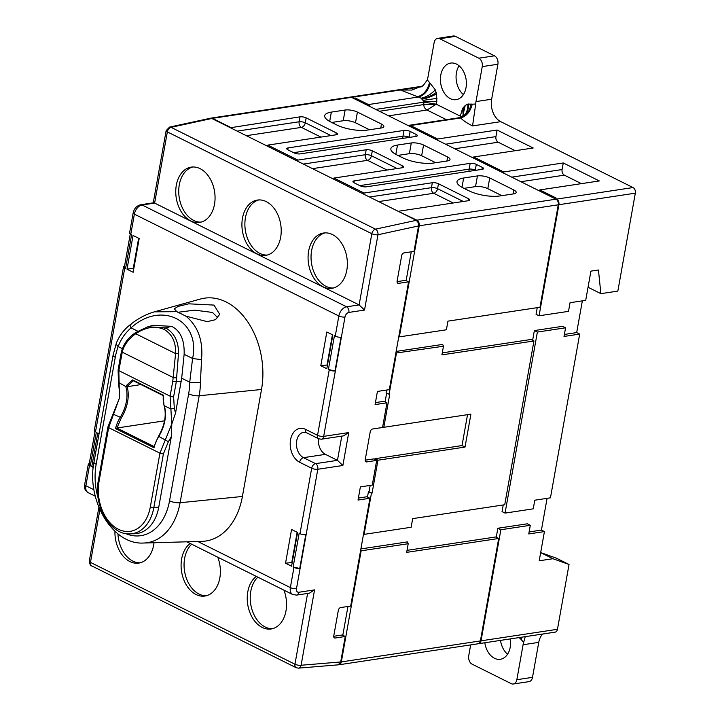 <?xml version="1.0" encoding="UTF-8"?>
<svg xmlns="http://www.w3.org/2000/svg" width="720" height="720" viewBox="0 0 720 720"><rect width="100%" height="100%" fill="white"/><g stroke="black" fill="none" stroke-linecap="round" stroke-linejoin="round"><path stroke-width="1.08" d="M154.017 446.526L116.874 428.022L164.547 420.831M140.157 384.156L139.14 384.867L126.783 386.757L133.389 380.691L132.642 379.917L133.389 380.691M139.572 384.57L140.661 384.399M127.089 386.685A31.707 20.502 -63.5 0 1 127.62 401.58A31.707 20.502 -63.5 0 1 121.329 417.897L120.276 417.24A30.825 19.935 116.5 0 0 125.757 386.541L126.783 386.757M98.325 480.681A2.646 0.837 10.1 0 0 99.045 481.428L108.648 427.644A2.646 0.837 -169.9 0 1 107.928 426.897L98.325 480.681C93.123 505.557 110.538 535.428 130.041 533.871L134.64 533.745A40.734 28.296 81.4 0 0 158.76 507.105L171.378 436.473L171.801 423.99L170.1 396.171L118.827 370.638L119.475 397.935L108.648 427.644L159.921 453.177L171.801 423.99L175.536 413.163L181.683 378.198L189.72 382.194L192.591 358.506L201.537 359.685L200.421 382.392A7.929 1.296 -179.4 0 1 189.72 382.194A53.73 37.323 -98.6 0 1 188.649 393.849L169.542 500.823A53.73 37.323 -98.6 0 1 125.568 533.529M119.412 390.438L119.475 397.935L116.748 404.802M185.868 316.143L176.832 311.652L174.222 308.826L178.299 306.333L188.775 303.822L214.002 305.082L219.699 314.334L215.496 319.689L207.198 321.642L185.868 316.143C198.036 326.133 203.265 340.65 201.537 359.685M154.359 311.841L176.832 311.652M98.145 498.123A53.73 37.323 -98.6 0 1 96.165 464.283A7.929 2.502 10.1 0 1 94.005 462.033C86.283 499.59 111.996 544.968 143.595 543.033L143.595 543.033A61.632 42.813 -98.6 0 0 180.081 502.731L199.188 395.757L261.513 389.484A68.697 47.727 81.4 0 0 247.734 321.84A68.697 47.727 81.4 0 0 200.403 299.034L154.602 311.778C145.935 314.298 137.844 318.582 130.338 324.621L130.338 324.621C124.137 329.364 119.493 335.466 116.415 342.927A7.929 3.582 20.7 0 0 118.188 346.572L122.382 348.66M131.031 324.567C129.834 324.351 129.843 325.449 131.058 327.861C125.046 333.18 120.762 339.426 118.188 346.572A53.73 37.323 -98.6 0 0 115.263 357.309L96.165 464.283M217.854 317.808L212.499 312.444L194.652 310.149L177.876 312.291M261.513 389.484L242.415 496.458A68.697 47.727 81.4 0 1 201.735 541.386L143.595 543.033M197.82 541.503L290.358 587.583L293.958 567.396L293.139 566.991L299.16 533.25L299.988 533.664L311.67 468.243L299.637 462.258A17.613 12.24 81.4 0 1 290.547 439.803A17.613 12.24 81.4 0 1 305.514 429.336L317.547 435.33L329.22 369.909L328.401 369.504L334.422 335.763L335.25 336.177L338.85 315.99L134.37 214.155L130.761 234.342L131.589 234.747L125.568 268.488L124.74 268.074L95.508 431.829L96.327 432.243L90.306 465.975L89.478 465.561L85.878 485.748L93.96 489.771M291.555 566.199L285.543 563.211L291.564 529.47L297.576 532.467L291.555 566.199M93.24 467.433L91.755 466.704L97.785 432.963L99.081 433.611M326.817 368.712L320.805 365.715L326.826 331.983L332.838 334.971L326.817 368.712M133.047 235.476L139.185 238.527L133.164 272.268L127.017 269.208L133.047 235.476M152.982 325.359L171.594 326.331C180.414 330.669 184.599 339.993 184.14 354.294L181.683 378.198M153.387 325.242L147.897 326.772L165.636 327.888C174.411 332.973 178.695 341.586 178.488 353.727L176.31 381.699L181.242 381.204M172.8 381.06L170.1 396.171A2.646 0.837 10.1 0 0 173.61 396.81L176.31 381.699A2.646 0.837 10.1 0 1 172.8 381.06L175.581 353.601L178.488 353.727M119.403 391.05L118.44 382.419L125.766 386.541C127.071 385.677 123.498 387.684 132.642 379.917L163.386 395.226A26.424 17.082 -63.5 0 0 164.25 405.711L170.865 408.996L174.321 408.366L175.536 413.163M171.594 326.331L165.636 327.888L163.953 329.328C155.124 325.62 145.71 327.087 135.702 333.738C128.313 339.21 123.84 345.357 122.256 352.161L118.827 370.638A2.646 0.837 10.1 0 1 118.107 369.891L120.798 354.78A2.646 0.837 10.1 0 0 121.527 355.527M163.953 329.328C172.161 334.098 176.031 342.189 175.581 353.601L135.702 333.738L135.837 332.487L147.888 326.772L135.639 332.532L133.038 334.422C127.368 338.778 123.552 344.376 121.581 351.216L120.798 354.78M116.874 428.022L115.515 428.571L154.008 447.741L154.17 446.598L154.008 447.741A26.424 17.082 -63.5 0 1 158.769 436.41L168.372 441.693L163.431 453.816L153.828 507.6A2.646 0.837 -169.9 0 1 150.318 506.961L159.921 453.177A2.646 0.837 10.1 0 0 163.431 453.816M186.849 541.809L292.698 594.522A8.811 5.697 116.5 0 1 290.358 587.583A4.401 1.386 10.1 0 0 296.496 588.609L317.808 469.269A4.401 3.06 -98.6 0 0 315.531 463.653A4.401 2.844 -63.5 0 0 311.67 468.243A4.401 1.386 10.1 0 0 317.808 469.269L342.864 465.489L337.464 460.35L341.784 436.122M318.447 438.669A13.212 9.18 -98.6 0 0 325.431 454.356L337.464 460.35L315.531 463.653L303.507 457.668A4.401 2.844 116.5 0 0 299.637 462.258M342.864 465.489L348.741 432.576L343.575 435.852L321.336 439.209A4.401 3.06 81.4 0 0 323.685 436.356A4.401 1.386 -169.9 0 1 317.547 435.33A4.401 2.844 116.5 0 0 318.708 438.795L321.336 439.209M329.22 369.909A4.401 1.386 10.1 0 0 334.989 370.98L328.401 369.504M335.25 336.177A4.401 1.386 -169.9 0 0 341.019 337.239L334.989 370.98M364.518 310.059L359.118 304.92L346.581 306.81L142.101 204.975L154.629 203.085L359.118 304.92L371.826 233.721A4.401 1.386 10.1 0 0 377.964 234.747L364.518 310.059L348.858 312.426A4.401 3.06 -98.6 0 0 346.581 306.81A8.811 5.697 -63.5 0 0 338.85 315.99A4.401 1.386 -169.9 0 0 344.988 317.016L323.685 436.356L348.741 432.576M323.055 286.794A27.963 19.422 81.4 0 1 308.07 257.274A27.963 19.422 81.4 0 1 323.55 233.019A27.963 19.422 81.4 0 1 332.388 234.54A27.963 19.422 81.4 0 1 347.373 264.06A27.963 19.422 81.4 0 1 331.893 288.324A27.963 19.422 81.4 0 1 323.055 286.794M190.746 220.905A27.963 19.422 81.4 0 1 175.752 191.385A27.963 19.422 81.4 0 1 191.241 167.121A27.963 19.422 81.4 0 1 200.079 168.651A27.963 19.422 81.4 0 1 215.064 198.171A27.963 19.422 81.4 0 1 199.584 222.426A27.963 19.422 81.4 0 1 190.746 220.905M266.229 201.6A27.963 19.422 81.4 0 1 281.223 231.111A27.963 19.422 81.4 0 1 265.743 255.375A27.963 19.422 81.4 0 1 256.905 253.845A27.963 19.422 81.4 0 1 241.911 224.334A27.963 19.422 81.4 0 1 257.391 200.07A27.963 19.422 81.4 0 1 266.229 201.6M153.504 202.806L154.629 203.085L167.346 131.886A4.401 1.386 -169.9 0 1 166.14 130.644L153.198 203.139M547.083 498.348L541.422 530.073L544.428 531.576L539.208 560.79L552.924 558.72L569.034 564.48L556.398 558.189L540.675 552.564M582.345 300.852L576.684 332.586L579.69 334.089L550.449 497.835L534.789 500.202L533.241 508.842L505.053 513.099L502.047 511.596L503.226 504.963M410.526 125.523L460.638 117.963C463.311 120.645 467.289 123.3 472.554 125.919L475.695 104.04A17.613 12.24 81.4 0 1 475.992 101.583L482.238 66.609A6.606 4.59 -98.6 0 0 478.827 58.194L439.731 38.727A6.606 4.59 -98.6 0 0 437.643 38.367L453.312 36A6.606 4.59 81.4 0 1 455.4 36.36L494.487 55.827A6.606 4.59 81.4 0 1 497.898 64.251L491.652 99.216A17.613 12.24 -98.6 0 0 500.742 121.671L633.051 187.56A4.401 3.06 81.4 0 1 635.328 193.176L617.841 291.096L600.876 293.652L598.446 270L590.922 271.134L585.711 300.348L570.051 302.715L568.503 311.355L539.064 315.792L558.9 204.705A4.401 3.06 -98.6 0 0 556.623 199.098L554.823 198.198L556.074 198.009L539.838 189.918L599.346 180.936L563.265 162.963L503.748 171.954L473.679 156.978L533.196 147.996L497.106 130.023L437.589 139.005L410.526 125.523A4.401 3.06 -98.6 0 0 409.14 125.289A4.401 3.06 -98.6 0 0 408.267 125.622M361.152 550.827L408.204 543.726L406.665 552.366L498.69 538.479L480.402 640.926A4.401 3.06 81.4 0 1 478.053 643.779L338.967 664.776A4.401 3.06 -98.6 0 0 341.325 661.914L361.152 550.827L360.594 550.548M498.69 538.479L495.684 536.976L407.016 550.359M340.704 661.959L338.211 664.839L298.458 668.142A4.401 3.132 -94.8 0 0 301.104 665.253L340.704 661.959L345.249 636.498L342.243 635.004L333.738 636.282M347.949 606.465L342.801 635.283M360.891 548.919L407.394 541.899L408.204 543.726M478.359 643.707A4.401 3.06 -98.6 0 0 478.674 643.689A4.401 3.06 -98.6 0 0 481.023 640.827L500.859 529.74L530.307 525.294L527.301 523.8L497.853 528.246L496.242 537.255M541.422 530.073L529.119 531.936M532.629 340.326L534.366 330.57L537.372 332.064L565.569 327.807L564.021 336.447L579.69 334.089M565.569 327.807L562.563 326.313L534.366 330.57M576.684 332.586L564.381 334.44M539.064 315.792L536.058 314.298L537.237 307.665M411.273 251.811L406.125 280.62M397.062 281.628L405.567 280.341L408.573 281.844L398.547 283.356A2.646 1.71 -63.5 0 1 397.809 283.248A2.646 1.71 -63.5 0 1 397.107 281.169L401.661 255.663A2.646 1.71 -63.5 0 1 403.983 252.909L414.009 251.397L418.617 225.468L418.194 222.579L416.286 220.32L375.534 229.167L171.045 127.332L211.806 118.485L416.286 220.32M345.249 636.498L335.223 638.01A2.646 1.71 -63.5 0 1 334.485 637.911A2.646 1.71 -63.5 0 1 333.783 635.832L338.337 610.317A2.646 1.71 -63.5 0 1 340.659 607.563L350.685 606.051L369.936 498.258L358.029 500.058L360.378 486.891L372.285 485.091L376.686 460.404L366.669 461.916A2.646 1.71 -63.5 0 1 365.931 461.817A2.646 1.71 -63.5 0 1 365.229 459.729L370.224 431.757A2.646 1.71 -63.5 0 1 372.546 429.003L382.563 427.491L386.973 402.804L383.967 401.31L375.426 402.597M376.686 460.404L373.68 458.91L365.175 460.188M369.936 498.258L366.921 496.764L358.389 498.051M363.537 534.087L364.095 534.366L371.439 493.227L368.433 491.724L372.069 493.128L377.946 460.215L465.021 447.075L462.015 445.572L467.532 414.666M462.015 445.572L374.94 458.721L374.805 459.468M370.17 485.406L369.063 491.634M386.622 393.264L385.092 401.868M386.586 390.051L386.064 392.985L389.7 394.389L383.823 427.302L470.898 414.162L465.021 447.075M396.144 351.423L442.647 344.412L443.466 346.239L395.856 353.061M443.466 346.239L441.918 354.879L533.952 340.983L530.946 339.489L442.278 352.872M368.433 491.724L367.488 497.043M371.439 493.227L372.069 493.128M374.94 458.721L377.946 460.215M382.698 426.744L383.823 427.302M389.07 394.479L396.414 353.34M537.372 332.064L505.053 513.099M533.952 340.983L504.72 504.738L412.686 518.625L411.138 527.265L364.095 534.366M386.973 402.804L375.075 404.604L377.424 391.437L389.322 389.637L408.573 281.844M418.554 225.936L377.964 234.747A4.401 2.979 -102.2 0 0 375.534 229.167A4.401 2.844 116.5 0 0 371.826 233.721L167.346 131.886A4.401 2.844 -63.5 0 1 171.045 127.332A4.401 2.979 -102.2 0 0 169.542 127.107L210.276 118.269L211.806 118.485M398.799 336.6L399.357 336.879L419.193 225.792A4.401 3.06 -98.6 0 0 416.916 220.176L398.799 211.608M230.4 127.746L300.015 116.838A4.401 1.386 -169.9 0 1 306.162 117.864L336.231 132.84A4.401 1.386 -169.9 0 1 337.428 134.082A4.401 1.386 -169.9 0 1 336.105 134.802L267.813 145.116L297.891 160.092L366.174 149.778A4.401 1.386 -169.9 0 1 372.312 150.804L402.381 165.78A4.401 1.386 -169.9 0 1 403.587 167.031A4.401 1.386 -169.9 0 1 402.255 167.751L333.972 178.056L364.041 193.032L432.333 182.727A4.401 1.386 -169.9 0 1 438.471 183.753L468.54 198.729A4.401 1.386 -169.9 0 1 469.746 199.98A4.401 1.386 -169.9 0 1 468.414 200.7L398.871 211.194M230.481 127.332L212.436 118.341A4.401 3.06 -98.6 0 0 211.041 118.107A4.401 3.06 -98.6 0 0 210.6 118.224M211.041 118.107L350.127 97.11A4.401 3.06 81.4 0 1 351.513 97.353L555.993 199.188A4.401 3.06 81.4 0 1 558.27 204.804L539.973 307.251L447.948 321.138L446.4 329.778L399.357 336.879M370.296 106.704A4.401 3.06 -98.6 0 0 368.433 104.562L355.203 97.965L353.88 98.532M353.943 98.154L352.143 97.263A4.401 3.06 -98.6 0 0 350.748 97.02A4.401 3.06 -98.6 0 0 350.442 97.092M489.717 177.975L513.774 189.954A8.811 2.772 -169.9 0 1 516.177 192.447A8.811 2.772 -169.9 0 1 513.522 193.896L499.743 195.975A22.023 6.939 -169.9 0 1 469.044 190.845L463.023 187.857A22.023 6.939 -169.9 0 1 457.011 181.62A22.023 6.939 -169.9 0 1 463.653 178.002L477.441 175.923A8.811 2.772 -169.9 0 1 489.717 177.975L487.809 188.667A8.811 2.772 -169.9 0 0 475.524 186.615L464.031 188.352M423.558 145.026L447.615 157.005A8.811 2.772 -169.9 0 1 450.018 159.498A8.811 2.772 -169.9 0 1 447.363 160.947L433.584 163.026A22.023 6.939 -169.9 0 1 402.885 157.905L396.873 154.908A22.023 6.939 -169.9 0 1 390.861 148.671A22.023 6.939 -169.9 0 1 397.494 145.053L411.282 142.974A8.811 2.772 -169.9 0 1 423.558 145.026L421.65 155.718A8.811 2.772 -169.9 0 0 409.374 153.675L397.872 155.403M357.408 112.077L381.465 124.056A8.811 2.772 -169.9 0 1 383.868 126.549A8.811 2.772 -169.9 0 1 381.213 127.998L367.425 130.077A22.023 6.939 -169.9 0 1 336.726 124.956L330.714 121.959A22.023 6.939 -169.9 0 1 324.702 115.722A22.023 6.939 -169.9 0 1 331.344 112.104L345.123 110.025A8.811 2.772 -169.9 0 1 357.408 112.077L355.491 122.778A8.811 2.772 -169.9 0 0 343.215 120.726L331.722 122.463M476.307 164.385L482.319 167.382A4.401 1.386 -169.9 0 1 483.525 168.624A4.401 1.386 -169.9 0 1 482.202 169.344L366.3 186.84A4.401 1.386 -169.9 0 1 360.162 185.814L354.141 182.817A4.401 1.386 -169.9 0 1 352.944 181.575A4.401 1.386 -169.9 0 1 354.267 180.846L470.169 163.359A4.401 1.386 -169.9 0 1 476.307 164.385L475.281 170.145A2.646 1.836 -98.6 0 0 475.245 170.397M410.157 131.436L416.169 134.433A4.401 1.386 -169.9 0 1 417.366 135.675A4.401 1.386 -169.9 0 1 416.043 136.404L300.141 153.891A4.401 1.386 -169.9 0 1 294.003 152.865L287.991 149.877A4.401 1.386 -169.9 0 1 286.785 148.626A4.401 1.386 -169.9 0 1 288.117 147.906L404.01 130.41A4.401 1.386 -169.9 0 1 410.157 131.436L409.122 137.196A2.646 1.836 -98.6 0 0 409.086 137.448M267.606 146.277L267.813 145.116M297.684 161.253L297.891 160.092M333.972 178.056L333.765 179.226M364.041 193.032L363.834 194.202M501.84 195.651L487.809 188.667M435.681 162.711L421.65 155.718M369.522 129.762L355.491 122.778M539.631 191.043L539.838 189.918M354.996 99.09L355.203 97.965M417.51 96.696L400.383 89.982L411.768 90.063L423.108 85.671L427.32 79.956L430.146 83.241C428.22 90.774 424.359 95.355 418.554 96.993L417.51 96.696C423.558 95.058 427.563 90.306 429.525 82.44M437.643 38.367A6.606 4.59 -98.6 0 0 434.124 42.651L427.878 77.625A17.613 12.24 81.4 0 1 427.32 79.956M459.063 65.79A18.495 12.852 -98.6 0 0 456.435 72.72A18.495 12.852 -98.6 0 0 463.41 94.59M460.044 117.657L460.638 117.963C466.452 116.316 470.322 111.726 472.248 104.184L475.695 104.04M563.265 162.963L562.086 169.551A4.401 3.06 -98.6 0 0 564.363 175.158L581.4 183.645M503.748 171.954L503.55 173.07M473.481 158.094L473.679 156.978M497.106 130.023L495.936 136.602A4.401 3.06 -98.6 0 0 498.204 142.218L515.241 150.705M437.589 139.005L437.391 140.121M379.431 111.258L423.846 104.553L423.738 101.268L436.797 101.511L436.23 104.184L423.954 102.132L375.723 109.413M368.433 104.562L418.554 96.993L421.119 98.235C426.501 97.02 431.217 94.212 435.267 89.802L436.509 93.834L436.797 101.511M423.738 101.268L421.119 98.235M435.267 89.802L430.146 83.241M463.275 115.992L462.582 108.45L460.287 116.163L436.23 104.184L427.041 110.025L388.602 115.83M462.582 108.45L465.237 105.462L467.874 104.094L472.248 104.184M440.775 75.087A18.495 12.852 81.4 0 1 450.639 63.081A18.495 12.852 81.4 0 1 466.029 87.66A18.495 12.852 81.4 0 1 456.165 99.666A18.495 12.852 81.4 0 1 440.775 75.087M461.781 117.09L460.287 116.163L461.241 117.315M460.521 117.513L460.287 116.163M436.23 104.184L423.846 104.553C423.747 106.866 424.809 108.693 427.041 110.025L446.391 119.664M600.876 293.652L588.051 287.262M90.306 465.975L89.271 463.653L95.004 431.55M89.271 463.653A4.401 1.386 10.1 0 0 88.281 464.319A4.401 1.386 10.1 0 0 89.478 465.561M130.761 234.342A4.401 1.386 -169.9 0 1 129.564 233.091L133.164 212.904A4.401 1.386 10.1 0 0 134.37 214.155A8.811 5.697 -63.5 0 1 142.101 204.975A4.401 3.06 81.4 0 0 140.715 204.741C136.665 205.767 134.145 208.485 133.164 212.904M125.568 268.488L124.533 266.166L130.266 234.054M124.533 266.166A4.401 1.386 10.1 0 0 123.543 266.832A4.401 1.386 10.1 0 0 124.74 268.074M95.508 431.829A4.401 1.386 -169.9 0 1 94.302 430.578L123.543 266.832M293.958 567.396A4.401 1.386 10.1 0 0 299.727 568.467L293.139 566.991M299.988 533.664A4.401 1.386 -169.9 0 0 305.757 534.735L299.727 568.467M296.496 588.609A4.401 2.844 116.5 0 0 298.899 592.254L314.559 589.887L309.393 593.163M314.559 589.887L301.104 665.253A4.401 1.386 -169.9 0 1 294.957 664.227A4.401 2.844 116.5 0 0 296.127 667.692L298.458 668.142M153.999 542.745A27.963 19.422 81.4 0 1 138.762 563.094A27.963 19.422 81.4 0 1 129.924 561.573A27.963 19.422 81.4 0 1 114.948 531.27M217.764 557.208A27.963 19.422 81.4 0 1 204.912 596.043A27.963 19.422 81.4 0 1 196.074 594.522A27.963 19.422 81.4 0 1 181.35 569.916A27.963 19.422 81.4 0 1 190.161 543.465M283.923 590.157A27.963 19.422 81.4 0 1 271.071 628.992A27.963 19.422 81.4 0 1 262.233 627.462A27.963 19.422 81.4 0 1 247.5 602.856A27.963 19.422 81.4 0 1 256.32 576.405M117.945 533.844A27.963 19.422 -98.6 0 0 132.885 561.123A27.963 19.422 -98.6 0 0 140.229 562.788M325.044 232.875A27.963 19.422 -98.6 0 0 311.04 257.895A27.963 19.422 -98.6 0 0 326.025 286.344A27.963 19.422 -98.6 0 0 333.369 288.009M192.735 166.986A27.963 19.422 -98.6 0 0 178.731 192.006A27.963 19.422 -98.6 0 0 193.716 220.455A27.963 19.422 -98.6 0 0 201.06 222.12M258.894 199.926A27.963 19.422 -98.6 0 0 244.881 224.955A27.963 19.422 -98.6 0 0 259.866 253.404A27.963 19.422 -98.6 0 0 267.21 255.069M191.691 544.221A27.963 19.422 -98.6 0 0 184.482 570.708A27.963 19.422 -98.6 0 0 199.044 594.072A27.963 19.422 -98.6 0 0 206.388 595.737M257.841 577.17A27.963 19.422 -98.6 0 0 250.641 603.657A27.963 19.422 -98.6 0 0 265.203 627.012A27.963 19.422 -98.6 0 0 272.538 628.686M530.307 525.294L528.759 533.934L544.428 531.576M478.674 643.689L555.111 632.151A4.401 3.06 81.4 0 0 557.46 629.298L569.034 564.48M540.666 552.609L552.924 558.72M542.592 634.041A17.613 12.24 -98.6 0 0 538.749 642.375L532.503 677.349A6.606 4.59 81.4 0 1 528.984 681.633L513.315 684A6.606 4.59 -98.6 0 0 516.843 679.716L523.089 644.742A17.613 12.24 81.4 0 1 523.647 642.402L525.249 636.66M500.499 640.395A18.495 12.852 -98.6 0 0 507.564 654.21M523.647 642.402L520.812 639.117L521.037 637.29M521.703 637.191L521.442 639.918M519.012 637.596L520.812 639.117M513.315 684A6.606 4.59 -98.6 0 1 511.227 683.64L472.14 664.173A6.606 4.59 -98.6 0 1 468.729 655.749L470.664 644.895M510.246 638.919A18.495 12.852 81.4 0 1 510.192 647.28A18.495 12.852 81.4 0 1 500.319 659.277A18.495 12.852 81.4 0 1 484.83 642.762M497.853 528.246L500.859 529.74M338.517 664.794A4.401 3.06 -98.6 0 0 338.967 664.776M292.221 562.473L285.543 563.211M297.162 532.26L291.807 562.266M91.755 466.704L93.348 466.461M327.483 364.977L320.805 365.715M332.424 334.764L327.069 364.77M127.017 269.208L133.29 268.263L138.645 238.257M133.83 268.533L133.29 268.263M121.329 417.897L116.946 428.013M115.515 428.571A26.424 17.082 116.5 0 1 120.276 417.24L113.067 414.153M99.045 481.428A37.548 26.082 -98.6 0 0 118.422 529.272A37.548 26.082 -98.6 0 0 150.318 506.961M94.005 462.033L113.103 355.059A7.929 2.502 10.1 0 0 115.263 357.309M242.415 496.458L180.081 502.731A7.929 2.502 -169.9 0 1 169.542 500.823M200.421 382.392A61.632 42.813 81.4 0 1 199.188 395.757A7.929 2.502 -169.9 0 1 188.649 393.849M184.14 354.294L192.591 358.506C200.826 320.22 160.956 300.357 131.058 327.861L137.754 331.2M122.229 350.775L122.256 352.161L173.286 377.577L176.832 377.964M173.61 396.81L174.321 408.366M153.927 446.877L158.472 436.302C164.835 425.196 166.689 414.909 164.025 405.459A0.882 0.558 162 0 1 164.016 405.432A0.882 0.558 162 0 0 164.25 405.711A30.825 19.935 -63.5 0 1 158.769 436.401L158.616 436.464M144.144 385.641L144.63 386.289L144.144 385.641M135.522 437.31A0.882 0.567 116.5 0 0 134.766 438.156M171.378 436.473L168.372 441.693M130.041 533.871A40.176 27.909 -98.6 0 0 153.828 507.6L158.76 507.105M305.514 429.336A4.401 2.844 116.5 0 0 306.684 432.81L303.741 432.261A13.212 9.18 81.4 0 0 296.424 443.718A13.212 9.18 81.4 0 0 303.507 457.668L325.431 454.356M348.858 312.426A4.401 2.844 116.5 0 0 344.988 317.016M335.223 638.01L333.963 637.38M237.186 131.121L299.133 121.77A4.401 1.386 -169.9 0 1 305.28 122.796L306.162 117.864M300.015 116.838L299.133 121.77A4.401 3.06 81.4 0 0 301.41 127.386L320.913 137.097M558.9 204.705L635.328 193.176M419.193 225.792L558.27 204.804M555.993 199.188L416.916 220.176M351.513 97.353L212.436 118.341M330.948 135.585L305.28 122.796A4.401 2.844 116.5 0 1 301.41 127.386L246.357 135.693M336.231 132.84L335.871 134.838M312.516 168.642L367.569 160.335A4.401 3.06 81.4 0 1 365.292 154.719L303.336 164.07M366.174 149.778L365.292 154.719A4.401 1.386 10.1 0 1 371.43 155.745L372.312 150.804M387.072 170.046L367.569 160.335A4.401 2.844 116.5 0 0 371.43 155.745L397.107 168.534M402.03 167.787L402.381 165.78M378.675 201.582L433.719 193.275A4.401 3.06 81.4 0 1 431.451 187.668L369.495 197.019M432.333 182.727L431.451 187.668A4.401 1.386 10.1 0 1 437.589 188.694L438.471 183.753M453.222 202.995L433.719 193.275A4.401 2.844 116.5 0 0 437.589 188.694L463.266 201.474M468.18 200.736L468.54 198.729M477.441 175.923L475.524 186.615M463.653 178.002L461.988 187.308M513.774 189.954L513.054 193.959M411.282 142.974L409.374 153.675M397.494 145.053L395.838 154.368M447.615 157.005L446.904 161.019M345.123 110.025L343.215 120.726M329.679 121.419L331.344 112.104M380.745 128.07L381.465 124.056M470.169 163.359L469.143 169.119A4.401 1.386 -169.9 0 1 475.281 170.145M482.319 167.382L481.968 169.38M359.775 185.625L469.143 169.119A7.047 4.896 -98.6 0 0 469.017 171.333M354.267 180.846L353.934 182.709M404.01 130.41L402.984 136.17A4.401 1.386 -169.9 0 1 409.122 137.196M416.169 134.433L415.809 136.44M293.616 152.676L402.984 136.17A7.047 4.896 -98.6 0 0 402.858 138.393M288.117 147.906L287.784 149.769M352.143 97.263L421.416 86.805M472.554 125.919L500.742 121.671M491.652 99.216L475.992 101.583M633.051 187.56L556.623 199.098M511.74 177.147L562.086 169.551M445.581 144.207L495.936 136.602M423.261 100.332L437.004 98.361M422.271 99.144C427.302 98.181 432.045 96.408 436.509 93.834M421.911 98.82C427.059 97.776 431.811 95.661 436.185 92.466M439.731 38.727L455.4 36.36M494.487 55.827L478.827 58.194M482.238 66.609L497.898 64.251M460.494 117.81C466.164 116.172 469.674 111.537 471.051 103.896M460.287 117.63C465.633 116.037 468.477 111.447 468.828 103.878M462.618 116.604L463.311 115.947L463.455 107.217M409.14 125.289L460.143 117.585L462.627 116.595L465.237 105.462M460.215 117.594C465.399 116.028 467.955 111.528 467.874 104.094M498.204 142.218L454.761 148.77M564.363 175.158L520.92 181.719M398.547 283.356L397.287 282.726M366.669 461.916L365.4 461.286M91.647 565.857A4.401 2.844 116.5 0 1 90.477 562.392A4.401 1.386 -169.9 0 1 89.28 561.141C89.955 564.714 90.747 566.289 91.647 565.857L296.127 667.692M307.602 593.442L294.957 664.227L90.477 562.392L99.891 509.67M88.218 492.687A8.811 5.697 116.5 0 1 85.878 485.748A4.401 1.386 -169.9 0 1 84.672 484.506C83.808 487.818 84.987 490.545 88.218 492.687L95.292 496.215M309.393 593.172L296.541 595.107A4.401 3.06 -98.6 0 0 298.899 592.254M557.46 629.298L481.023 640.827M523.089 644.742L538.749 642.375M532.503 677.349L516.843 679.716M341.325 661.914L480.402 640.926M107.928 426.897L116.919 404.298M113.103 355.059L116.415 342.927M164.025 405.459L163.089 395.55M144.378 386.253L163.116 395.586M144.387 386.253L133.083 380.628M118.44 382.419L118.107 369.891M306.684 432.81L318.708 438.795M350.748 97.02L422.352 86.211M169.542 127.107L166.14 130.644M98.892 507.312L89.28 561.141M88.281 464.319L84.672 484.506M153.558 202.797L140.715 204.741M296.541 595.107L292.698 594.522"/></g></svg>
